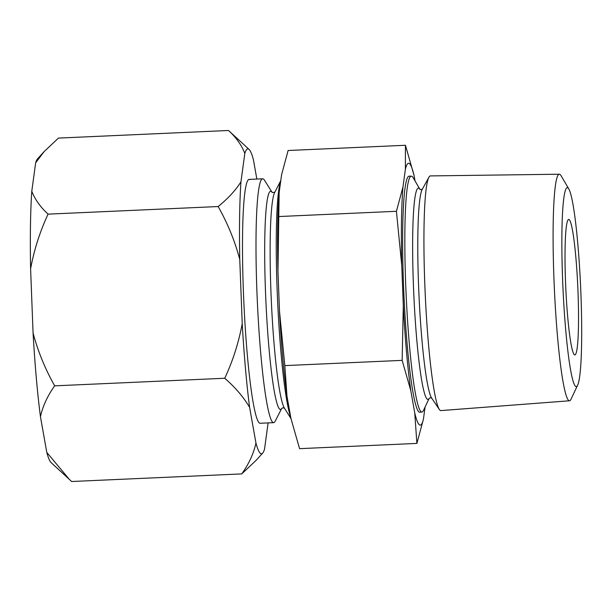<?xml version="1.0" encoding="UTF-8"?>
<svg xmlns="http://www.w3.org/2000/svg" width="612" height="612" viewBox="0 0 612 612"><rect width="100%" height="100%" fill="white"/><g stroke="black" fill="none" stroke-linecap="round" stroke-linejoin="round"><path stroke-width="0.92" d="M281.765 408.296L275.216 421.117A122.048 10.848 -92.6 0 1 273.61 422.655L260.115 423.259A122.048 10.848 -92.6 0 1 259.343 422.999A122.048 10.848 -92.6 0 1 243.645 297.562A122.048 10.848 -92.6 0 1 249.229 179.4A122.048 10.848 -92.6 0 1 249.994 179.668M268.11 422.907L264.514 449.231A152.61 13.563 -92.6 0 1 262.663 453.125A152.61 13.563 -92.6 0 1 255.954 443.096C253.575 453.722 248.832 463.995 241.725 473.91L71.65 481.506L51.079 462.573A152.61 13.563 -92.6 0 1 46.795 452.429L40.446 416.665C42.825 406.031 47.568 395.757 54.675 385.843C45.189 369.074 37.982 351.449 33.063 332.966L30.6 268.76A152.61 13.563 -92.6 0 1 31.786 191.204L35.664 162.769A152.61 13.563 -92.6 0 1 37.523 158.875L44.171 151.547L58.461 138.09L228.528 130.494C236.278 137.639 241.709 145.289 244.823 153.428A152.61 13.563 -92.6 0 1 248.824 149.206A152.61 13.563 -92.6 0 1 249.099 149.427A152.61 13.563 -92.6 0 1 253.391 159.571L256.849 179.064M69.393 479.448L46.795 452.429M240.944 181.863C235.582 190.355 227.978 198.586 218.147 206.542C227.641 223.319 234.84 240.944 239.759 259.427A152.61 13.563 -92.6 0 1 240.944 181.863L244.823 153.428M249.099 149.427L228.528 130.494M249.604 407.324A152.61 13.563 -92.6 0 1 242.222 323.626C238.68 342.682 232.851 360.889 224.749 378.254C235.199 387.342 243.492 397.027 249.604 407.324L255.954 443.096M30.6 268.76C34.15 249.704 39.971 231.497 48.08 214.139C40.331 206.994 34.899 199.351 31.786 191.204M35.664 162.769L44.171 151.547M241.725 473.91L256.015 460.453L262.663 453.125M40.446 416.665A152.61 13.563 -92.6 0 1 33.063 332.966M239.759 259.427L242.222 323.626M54.675 385.843L224.749 378.254M48.08 214.139L218.147 206.542M567.967 187.938A99.549 8.851 -92.6 0 1 568.877 189.039A99.549 8.851 -92.6 0 1 580.62 286.783A99.549 8.851 -92.6 0 1 577.629 385.178A99.549 8.851 -92.6 0 1 575.594 386.417A99.549 8.851 -92.6 0 1 562.65 280.633A99.549 8.851 -92.6 0 1 567.967 187.938M577.629 385.178L571.065 399.131A113.388 10.083 -92.6 0 1 569.481 400.784A113.388 10.083 -92.6 0 1 568.739 400.539A113.388 10.083 -92.6 0 1 554.151 283.838A113.388 10.083 -92.6 0 1 559.368 174.221A113.388 10.083 -92.6 0 1 560.057 174.474A113.388 10.083 -92.6 0 1 561.089 175.728L568.877 189.039M273.61 422.655A122.048 10.848 -92.6 0 1 272.837 422.395A122.048 10.848 -92.6 0 1 257.139 296.958A122.048 10.848 -92.6 0 1 262.724 178.796A122.048 10.848 -92.6 0 1 263.489 179.064A122.048 10.848 -92.6 0 1 264.46 180.188L272.126 192.382M429.242 398.213L423.535 410.323A118.062 10.496 -92.6 0 1 421.897 412.044A118.062 10.496 -92.6 0 1 421.117 411.792A118.062 10.496 -92.6 0 1 405.932 290.287A118.062 10.496 -92.6 0 1 411.363 176.157A118.062 10.496 -92.6 0 1 412.083 176.417A118.062 10.496 -92.6 0 1 413.154 177.725L419.909 189.284M569.481 400.784L440.9 410.591A117.458 10.442 -92.6 0 1 440.127 410.338A117.458 10.442 -92.6 0 1 439.317 409.436A117.458 10.442 -92.6 0 1 425.202 293.722A117.458 10.442 -92.6 0 1 428.943 177.197A117.458 10.442 -92.6 0 1 430.42 175.912L559.368 174.221M425.08 407.041L423.435 419.128L416.894 443.417L414.745 412.901L410.79 390.594L402.153 360.369L403.3 305.709L401.763 265.662L396.423 211.293L402.964 187.004L405.389 169.272A131.06 11.651 -92.6 0 1 409.39 163.557A131.06 11.651 -92.6 0 1 414.072 175.499L415.043 180.953M405.389 169.272L405.442 145.274L288.114 150.506L281.574 174.795L279.156 192.535L277.955 271.192L279.493 311.24L284.832 365.609L286.974 396.125L290.937 418.432L299.566 448.657L416.894 443.417M574.377 354.769A67.81 6.028 -92.6 0 1 565.656 285.077A67.81 6.028 -92.6 0 1 568.755 219.433A67.81 6.028 -92.6 0 1 569.183 219.586A67.81 6.028 -92.6 0 1 577.904 289.269A67.81 6.028 -92.6 0 1 574.806 354.914A67.81 6.028 -92.6 0 1 574.377 354.769M421.897 412.044L419.71 412.213A118.131 10.503 -92.6 0 1 418.929 411.952A118.131 10.503 -92.6 0 1 403.736 290.386A118.131 10.503 -92.6 0 1 409.168 176.187L411.363 176.157M290.769 417.476A122.048 10.848 -92.6 0 1 277.435 297.195A122.048 10.848 -92.6 0 1 280.74 180.9M396.423 211.293L279.103 216.533M402.153 360.369L284.832 365.609M405.442 145.274L414.072 175.499M401.763 265.662A131.06 11.651 -92.6 0 1 402.964 187.004M410.79 390.594A131.06 11.651 -92.6 0 1 403.3 305.709M423.435 419.128A131.06 11.651 -92.6 0 1 414.745 412.901M286.974 396.125A131.06 11.651 -92.6 0 1 279.493 311.24M277.955 271.192A131.06 11.651 -92.6 0 1 279.156 192.535M281.757 408.303A109.173 9.708 -92.6 0 1 279.745 409.229A109.173 9.708 -92.6 0 1 265.554 293.225A109.173 9.708 -92.6 0 1 271.384 191.571A109.173 9.708 -92.6 0 1 272.118 192.375M429.219 398.228A105.731 9.402 -92.6 0 1 427.222 399.208A105.731 9.402 -92.6 0 1 413.483 286.86A105.731 9.402 -92.6 0 1 419.128 188.412A105.731 9.402 -92.6 0 1 419.893 189.261M290.96 418.532L284.32 407.974A109.173 9.708 -92.6 0 1 271.315 300.591A109.173 9.708 -92.6 0 1 274.696 192.466L280.793 180.532M439.317 409.436L431.605 398.007A105.57 9.387 -92.6 0 1 418.922 293.997A105.57 9.387 -92.6 0 1 422.288 189.269L428.943 177.197M272.248 192.573L274.849 192.214M281.727 408.342L283.081 407.768L284.488 408.212M420.092 189.582L419.84 189.223L421.14 189.628L422.387 189.108M429.173 398.274L430.427 397.754L431.72 398.167M262.724 178.796L249.229 179.4"/></g></svg>
